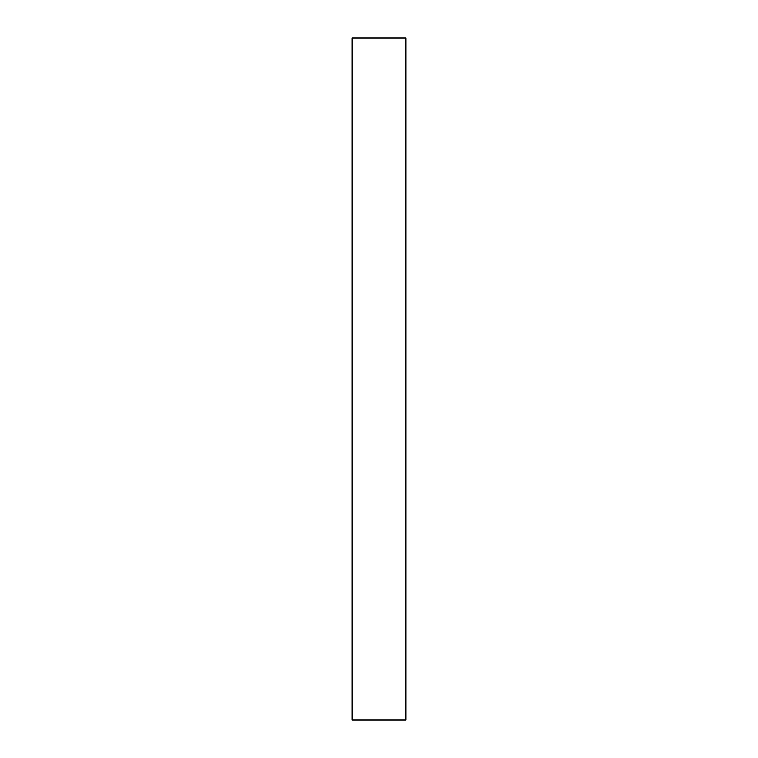 <?xml version="1.0" encoding="UTF-8"?>
<svg xmlns="http://www.w3.org/2000/svg" width="758" height="758" viewBox="0 0 758 758"><rect width="100%" height="100%" fill="white"/><g stroke="black" fill="none" stroke-linecap="round" stroke-linejoin="round"><path stroke-width="0.57" stroke-dasharray="3.79 2.84" d="M405.862 37.9L405.862 720.1M352.138 37.9L352.138 720.1"/><path stroke-width="1.14" d="M405.862 379L405.862 37.9L352.138 37.9L352.138 720.1L405.862 720.1L405.862 379"/></g></svg>

